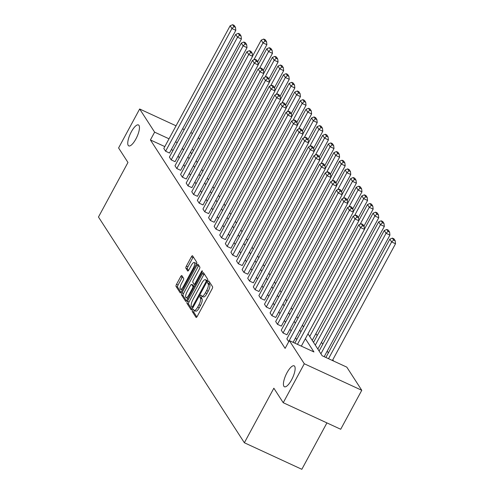 <?xml version="1.0" encoding="UTF-8"?>
<svg xmlns="http://www.w3.org/2000/svg" width="494" height="494" viewBox="0 0 494 494"><rect width="100%" height="100%" fill="white"/><g stroke="black" fill="none" stroke-linecap="round" stroke-linejoin="round"><path stroke-width="0.74" d="M135.899 138.962A11.541 3.643 -65.2 0 0 138.444 124.939A11.541 3.643 -65.2 0 0 131.311 131.861A11.541 3.643 -65.2 0 0 128.767 145.891A11.541 3.643 -65.2 0 0 135.899 138.962M291.577 379.849A11.541 3.643 -65.2 0 0 294.121 365.826A11.541 3.643 -65.2 0 0 286.989 372.748A11.541 3.643 -65.2 0 0 284.445 386.777A11.541 3.643 -65.2 0 0 291.577 379.849M192.635 310.127A1.241 0.389 -65.2 0 0 192.302 311.584L196.044 317.37A1.772 0.556 -65.2 0 0 196.124 317.444A1.772 0.556 -65.2 0 0 197.223 316.382L212.111 288.848A1.772 0.556 -65.2 0 0 212.587 286.773L208.845 280.987A1.241 0.389 -65.2 0 0 208.783 280.932A1.241 0.389 -65.2 0 0 208.017 281.679A1.241 0.389 -65.2 0 0 207.69 283.13L208.172 283.877A5.662 1.791 -65.2 0 1 206.653 290.515L205.411 292.812A5.662 1.791 -65.2 0 1 201.91 296.209A5.662 1.791 -65.2 0 1 201.638 295.962L201.151 295.214A1.241 0.389 -65.2 0 0 201.095 295.159A1.241 0.389 -65.2 0 0 200.329 295.906A1.241 0.389 -65.2 0 0 199.996 297.357L200.478 298.104A5.662 1.791 -65.2 0 1 198.959 304.742L197.717 307.033A5.662 1.791 -65.2 0 1 194.216 310.436A5.662 1.791 -65.2 0 1 193.944 310.189L193.463 309.442A1.241 0.389 -65.2 0 0 193.401 309.386A1.241 0.389 -65.2 0 0 192.635 310.127M194.395 310.516A1.241 0.389 -65.2 0 0 194.191 310.85A1.241 0.389 -65.2 0 0 193.858 312.301L196.859 316.95M209.66 282.247A1.241 0.389 -65.2 0 0 209.573 282.395A1.241 0.389 -65.2 0 0 209.24 283.846L209.722 284.593L208.172 283.877M202.083 296.289A1.241 0.389 -65.2 0 0 201.879 296.622A1.241 0.389 -65.2 0 0 201.546 298.073L202.034 298.821L200.478 298.104M181.866 275.627A1.772 0.556 -65.2 0 0 181.78 275.547A1.772 0.556 -65.2 0 0 180.687 276.609L176.512 284.334A1.772 0.556 -65.2 0 0 176.037 286.409L180.187 292.837A1.772 0.556 -65.2 0 0 180.273 292.911A1.772 0.556 -65.2 0 0 181.366 291.849L196.254 264.315A1.772 0.556 -65.2 0 0 196.729 262.24L192.58 255.812A1.772 0.556 -65.2 0 0 192.493 255.738A1.772 0.556 -65.2 0 0 191.4 256.8L186.355 266.13A1.772 0.556 -65.2 0 0 185.88 268.205L187.652 270.953A1.772 0.556 -65.2 0 0 187.739 271.033A1.772 0.556 -65.2 0 0 188.832 269.971L191.339 265.34A4.736 1.494 -65.2 0 1 194.266 262.499A4.736 1.494 -65.2 0 1 193.216 268.254L183.416 286.384A4.736 1.494 -65.2 0 1 180.489 289.225A4.736 1.494 -65.2 0 1 181.533 283.47L183.169 280.45A1.772 0.556 -65.2 0 0 183.644 278.375L181.866 275.627M307.997 333.821L322.181 355.766L346.8 367.135L361.769 390.297L340.706 429.261L283.235 402.715L273.855 388.21L244.363 442.754L98.473 217.014L127.965 162.464L118.591 147.959L139.654 108.995L176.049 125.809M283.235 402.715L304.298 363.757L289.33 340.594L313.949 351.963L305.366 338.686M164.811 146.601L150.411 139.95L285.118 348.387L289.33 340.594M150.411 139.95L154.628 132.157L139.654 108.995M187.454 301.272A1.772 0.556 -65.2 0 0 186.979 303.347L191.135 309.769A1.772 0.556 -65.2 0 0 191.215 309.849A1.772 0.556 -65.2 0 0 192.314 308.787L207.202 281.253A1.772 0.556 -65.2 0 0 207.678 279.178L203.522 272.75A1.772 0.556 -65.2 0 0 203.435 272.676A1.772 0.556 -65.2 0 0 202.342 273.738L187.454 301.272L189.011 301.988A1.772 0.556 -65.2 0 0 188.535 304.063L191.95 309.349M185.658 301.303L181.508 294.875A1.772 0.556 -65.2 0 1 181.983 292.8L196.871 265.266A1.772 0.556 -65.2 0 1 197.964 264.204A1.772 0.556 -65.2 0 1 198.051 264.284L199.829 267.032A1.772 0.556 -65.2 0 1 199.354 269.107L193.315 280.271A1.772 0.556 -65.2 0 0 192.839 282.346L194.019 284.173A1.772 0.556 -65.2 0 0 194.105 284.248A1.772 0.556 -65.2 0 0 195.198 283.186L201.484 271.564A1.241 0.389 -65.2 0 1 202.25 270.817A1.241 0.389 -65.2 0 1 201.978 272.324L186.837 300.315A1.772 0.556 -65.2 0 1 185.744 301.377A1.772 0.556 -65.2 0 1 185.658 301.303L185.861 301.396M182.57 128.817L184.274 129.607M190.789 132.614L192.493 133.399M361.769 390.297L304.298 363.757M244.363 442.754L301.834 469.3L326.923 422.895M317.833 349.036L384.338 226.437L380.46 224.64L315.308 345.133M333.617 361.046L332.789 359.774M328.356 352.907L327.201 351.117M322.761 344.256L321.606 342.466M317.173 335.599L316.012 333.808M312.239 340.385L378.75 217.78L374.866 215.989L309.713 336.476M198.409 137.523L199.564 139.314M193.685 150.201L191.981 149.41M177.241 142.605L175.543 141.821M169.022 138.808L154.628 132.157M300.932 331.826L299.778 330.029M295.338 323.169L294.183 321.378M289.75 314.517L288.589 312.721M284.155 305.86L282.994 304.069M278.56 297.203L277.4 295.412M272.966 288.552L271.811 286.761M267.371 279.894L266.217 278.103M261.783 271.243L260.622 269.452M256.188 262.586L255.028 260.795M250.594 253.935L249.439 252.138M244.999 245.277L243.845 243.486M239.405 236.626L238.25 234.829M233.816 227.969L232.655 226.178M228.222 219.311L227.061 217.521M222.627 210.66L221.473 208.869M217.033 202.003L215.878 200.212M211.444 193.352L210.283 191.561M205.85 184.694L204.689 182.904M200.255 176.043L199.094 174.246M194.661 167.386L193.506 165.595M189.066 158.735L187.911 156.938M183.478 150.077L182.317 148.286M190.542 152.072L191.697 153.869M196.137 160.729L197.291 162.52M201.725 169.38L202.886 171.177M207.319 178.038L208.48 179.828M212.914 186.695L214.075 188.486M218.509 195.346L219.663 197.137M224.103 204.003L225.258 205.794M229.691 212.655L230.852 214.452M235.286 221.312L236.447 223.103M240.881 229.963L242.041 231.76M246.475 238.621L247.63 240.411M252.07 247.278L253.224 249.069M257.658 255.929L258.819 257.72M263.253 264.586L264.413 266.377M268.847 273.238L270.002 275.028M274.442 281.895L275.596 283.686M280.03 290.546L281.191 292.343M285.625 299.203L286.786 300.994M291.219 307.855L292.38 309.652M296.814 316.512L297.968 318.303M302.408 325.169L303.563 326.96M173.03 150.398L171.325 149.614M296.721 339.619L295.56 337.822M291.127 330.961L289.966 329.171M285.532 322.31L284.377 320.513M279.937 313.653L278.783 311.862M274.349 304.996L273.188 303.205M268.755 296.344L267.594 294.554M263.16 287.687L262.005 285.896M257.565 279.036L256.411 277.239M251.977 270.379L250.816 268.588M246.383 261.727L245.222 259.93M240.788 253.07L239.627 251.279M235.193 244.413L234.039 242.622M229.599 235.762L228.444 233.971M224.01 227.104L222.85 225.313M218.416 218.453L217.255 216.662M212.821 209.796L211.66 208.005M207.227 201.144L206.072 199.348M201.632 192.487L200.478 190.696M196.044 183.836L194.883 182.039M190.449 175.179L189.288 173.388M184.855 166.521L183.7 164.73M179.26 157.87L178.106 156.079M235.817 30.338L169.485 153.023L165.601 151.226L163.804 148.453L230.142 25.774L231.933 28.547L235.817 30.338L235.477 27.361L234.224 25.416L232.668 24.7L233.928 26.639L235.477 27.361M241.412 38.995L175.074 161.674L171.196 159.883L169.399 157.111L235.737 34.426L237.528 37.198L241.412 38.995L241.072 36.013L239.818 34.074L238.262 33.357L239.516 35.296L241.072 36.013M247.006 47.646L180.668 170.331L176.784 168.54L174.993 165.762L241.325 43.083L243.122 45.856L247.006 47.646L246.667 44.67L245.413 42.725L243.857 42.009L245.11 43.954L246.667 44.67M252.595 56.304L186.263 178.989L182.379 177.192L180.588 174.419L246.92 51.734L248.717 54.507L252.595 56.304L252.261 53.321L251.001 51.382L249.451 50.666L250.705 52.605L252.261 53.321M258.189 64.955L191.857 187.64L187.973 185.849L186.182 183.07L252.514 60.392L254.305 63.164L258.189 64.955L257.849 61.978L256.596 60.033L255.046 59.317L256.3 61.262L257.849 61.978M263.784 73.612L197.452 196.297L193.568 194.5L191.771 191.728L258.109 69.043L259.9 71.821L263.784 73.612L263.444 70.63L262.191 68.691L260.634 67.974L261.894 69.913L263.444 70.63M269.378 82.27L203.04 204.948L199.156 203.158L197.365 200.385L263.703 77.7L265.494 80.473L269.378 82.27L269.039 79.287L267.785 77.348L266.229 76.626L267.482 78.571L269.039 79.287M274.973 90.921L208.635 213.606L204.751 211.809L202.96 209.036L269.292 86.357L271.089 89.13L274.973 90.921L274.633 87.944L273.38 85.999L271.824 85.283L273.077 87.222L274.633 87.944M280.561 99.578L214.229 222.257L210.345 220.466L208.554 217.693L274.886 95.009L276.677 97.781L280.561 99.578L280.228 96.596L278.968 94.657L277.418 93.934L278.672 95.879L280.228 96.596M286.156 108.229L219.824 230.914L215.94 229.123L214.149 226.345L280.481 103.666L282.272 106.438L286.156 108.229L285.816 105.253L284.563 103.308L283.013 102.591L284.266 104.53L285.816 105.253M291.75 116.887L225.412 239.571L221.534 237.775L219.737 235.002L286.075 112.317L287.866 115.09L291.75 116.887L291.411 113.904L290.157 111.965L288.601 111.249L289.861 113.188L291.411 113.904M297.345 125.538L231.007 248.223L227.123 246.432L225.332 243.653L291.67 120.974L293.461 123.747L297.345 125.538L297.005 122.561L295.752 120.616L294.196 119.9L295.449 121.845L297.005 122.561M302.933 134.195L236.601 256.88L232.717 255.083L230.926 252.311L297.258 129.626L299.055 132.404L302.933 134.195L302.6 131.213L301.34 129.274L299.79 128.557L301.044 130.496L302.6 131.213M308.528 142.852L242.196 265.531L238.312 263.74L236.521 260.968L302.853 138.283L304.644 141.056L308.528 142.852L308.188 139.87L306.935 137.925L305.385 137.209L306.638 139.154L308.188 139.87M314.122 151.504L247.79 274.189L243.906 272.392L242.109 269.619L308.447 146.934L310.238 149.713L314.122 151.504L313.783 148.521L312.529 146.582L310.973 145.866L312.233 147.805L313.783 148.521M319.717 160.161L253.379 282.84L249.501 281.049L247.704 278.276L314.042 155.591L315.833 158.364L319.717 160.161L319.377 157.178L318.124 155.24L316.568 154.517L317.821 156.462L319.377 157.178M325.311 168.812L258.973 291.497L255.089 289.7L253.299 286.928L319.63 164.249L321.427 167.021L325.311 168.812L324.972 165.836L323.718 163.891L322.162 163.174L323.416 165.113L324.972 165.836M330.9 177.47L264.568 300.148L260.684 298.357L258.893 295.585L325.225 172.9L327.022 175.673L330.9 177.47L330.566 174.487L329.307 172.548L327.757 171.832L329.01 173.771L330.566 174.487M336.494 186.121L270.162 308.806L266.278 307.015L264.488 304.236L330.819 181.557L332.61 184.33L336.494 186.121L336.155 183.144L334.901 181.199L333.351 180.483L334.605 182.428L336.155 183.144M342.089 194.778L275.757 317.463L271.873 315.666L270.076 312.893L336.414 190.209L338.205 192.981L342.089 194.778L341.749 191.796L340.496 189.857L338.94 189.14L340.199 191.079L341.749 191.796M347.683 203.429L281.345 326.114L277.467 324.323L275.671 321.545L342.009 198.866L343.799 201.638L347.683 203.429L347.344 200.453L346.09 198.508L344.534 197.791L345.788 199.737L347.344 200.453M353.278 212.087L286.94 334.771L283.056 332.975L281.265 330.202L347.597 207.517L349.394 210.296L353.278 212.087L352.938 209.104L351.685 207.165L350.129 206.449L351.382 208.388L352.938 209.104M288.743 341.675L286.86 338.859L353.191 216.174L354.988 218.947L358.866 220.744L358.533 217.761L357.273 215.822L355.723 215.1L356.977 217.045L358.533 217.761M194.216 310.436L195.772 311.152A5.662 1.791 -65.2 0 0 199.273 307.756L197.717 307.033M202.034 298.821A5.662 1.791 -65.2 0 1 200.508 305.459L199.273 307.756M201.91 296.209L203.46 296.925A5.662 1.791 -65.2 0 0 206.961 293.529L205.411 292.812M209.722 284.593A5.662 1.791 -65.2 0 1 208.202 291.232L206.961 293.529M204.257 273.886A1.772 0.556 -65.2 0 0 203.899 274.454L189.011 301.988M191.9 307.033A1.241 0.389 -65.2 0 0 191.962 307.083A1.241 0.389 -65.2 0 0 192.728 306.342L205.794 282.173A1.241 0.389 -65.2 0 0 206.128 280.722L205.621 279.931A5.662 1.791 -65.2 0 0 205.35 279.684A5.662 1.791 -65.2 0 0 201.848 283.081L192.913 299.605A5.662 1.791 -65.2 0 0 191.394 306.243L191.9 307.033M205.35 279.684L206.9 280.401A5.662 1.791 -65.2 0 1 207.171 280.648L207.357 280.932M186.479 300.883L183.058 295.597L181.508 294.875M198.786 265.42A1.772 0.556 -65.2 0 0 198.421 265.982L183.533 293.522A1.772 0.556 -65.2 0 0 183.058 295.597M187.047 291.861A4.736 1.494 -65.2 0 0 186.003 297.616A4.736 1.494 -65.2 0 0 188.93 294.776L192.382 288.391A1.772 0.556 -65.2 0 0 192.858 286.316L191.678 284.488A1.772 0.556 -65.2 0 0 191.598 284.414A1.772 0.556 -65.2 0 0 190.499 285.476L187.047 291.861M186.003 297.616L187.559 298.333A4.736 1.494 -65.2 0 0 187.893 298.37M193.037 285.118A1.772 0.556 -65.2 0 1 193.148 285.131A1.772 0.556 -65.2 0 1 193.234 285.205L194.198 286.705M180.489 289.225L182.045 289.941A4.736 1.494 -65.2 0 0 182.379 289.978M196.235 264.352A4.736 1.494 -65.2 0 0 195.815 263.222L194.266 262.499M193.315 256.948A1.772 0.556 -65.2 0 0 192.95 257.516L187.905 266.846A1.772 0.556 -65.2 0 0 187.43 268.921L188.473 270.539M182.601 276.764A1.772 0.556 -65.2 0 0 182.243 277.325L178.062 285.05A1.772 0.556 -65.2 0 0 177.587 287.125L181.008 292.417M332.406 360.49L395.527 243.746L391.643 241.949L328.522 358.693M325.886 357.477L389.852 239.176L392.378 238.108L393.638 240.047L395.188 240.763L393.934 238.824L392.378 238.108M393.638 240.047L391.643 241.949L389.852 239.176M395.188 240.763L395.527 243.746M294.819 343.126L358.786 224.826L360.577 227.604L364.461 229.395L364.121 226.419L362.868 224.474L361.318 223.757L362.571 225.696L364.121 226.419M301.34 346.14L364.461 229.395M297.456 344.349L360.577 227.604L362.571 225.696M361.318 223.757L358.786 224.826M324.188 356.693L389.933 235.088L386.049 233.298L320.902 353.784M319.112 351.012L384.258 230.525L386.79 229.451L388.043 231.39L389.593 232.112L388.34 230.167L386.79 229.451M388.043 231.39L386.049 233.298L384.258 230.525M389.593 232.112L389.933 235.088M313.517 342.361L378.663 221.868L381.195 220.793L382.449 222.738L384.005 223.455L382.745 221.516L381.195 220.793M382.449 222.738L380.46 224.64L378.663 221.868M384.005 223.455L384.338 226.437M293.121 342.342L358.866 220.744M288.65 341.632L354.988 218.947L356.977 217.045M355.723 215.1L353.191 216.174M283.056 332.975L349.394 210.296L351.382 208.388M350.129 206.449L347.597 207.517M364.436 229.179L373.069 213.21L375.601 212.142L376.854 214.081L378.41 214.797L377.157 212.858L375.601 212.142M376.854 214.081L374.866 215.989L373.069 213.21M378.41 214.797L378.75 217.78M277.467 324.323L343.799 201.638L345.788 199.737M344.534 197.791L342.009 198.866M363.948 226.147L373.155 209.129L369.271 207.332L360.114 224.264M358.842 220.528L367.48 204.559L370.006 203.485L371.266 205.43L372.816 206.146L371.562 204.201L370.006 203.485M371.266 205.43L369.271 207.332L367.48 204.559M372.816 206.146L373.155 209.129M271.873 315.666L338.205 192.981L340.199 191.079M338.94 189.14L336.414 190.209M358.36 217.496L367.561 200.471L363.677 198.681L354.525 215.612M353.253 211.87L361.886 195.902L364.418 194.834L365.671 196.773L367.221 197.489L365.968 195.55L364.418 194.834M365.671 196.773L363.677 198.681L361.886 195.902M367.221 197.489L367.561 200.471M266.278 307.015L332.61 184.33L334.605 182.428M333.351 180.483L330.819 181.557M352.765 208.839L361.966 191.814L358.082 190.023L348.931 206.955M347.659 203.219L356.291 187.251L358.823 186.176L360.077 188.121L361.627 188.838L360.373 186.893L358.823 186.176M360.077 188.121L358.082 190.023L356.291 187.251M361.627 188.838L361.966 191.814M260.684 298.357L327.022 175.673L329.01 173.771M327.757 171.832L325.225 172.9M347.171 200.187L356.372 183.163L352.494 181.366L343.336 198.304M342.064 194.562L350.697 178.593L353.229 177.525L354.482 179.464L356.038 180.18L354.778 178.241L353.229 177.525M354.482 179.464L352.494 181.366L350.697 178.593M356.038 180.18L356.372 183.163M255.089 289.7L321.427 167.021L323.416 165.113M322.162 163.174L319.63 164.249M341.576 191.53L350.783 174.506L346.899 172.715L337.742 189.647M336.47 185.911L345.108 169.942L347.634 168.868L348.888 170.807L350.444 171.529L349.19 169.584L347.634 168.868M348.888 170.807L346.899 172.715L345.108 169.942M350.444 171.529L350.783 174.506M249.501 281.049L315.833 158.364L317.821 156.462M316.568 154.517L314.042 155.591M335.982 182.873L345.189 165.854L341.305 164.057L332.147 180.989M330.875 177.253L339.514 161.285L342.039 160.21L343.299 162.156L344.849 162.872L343.596 160.933L342.039 160.21M343.299 162.156L341.305 164.057L339.514 161.285M344.849 162.872L345.189 165.854M330.393 174.221L339.594 157.197L335.71 155.406L326.559 172.338M325.287 168.602L333.919 152.627L336.451 151.559L337.705 153.498L339.255 154.221L338.001 152.276L336.451 151.559M337.705 153.498L335.71 155.406L333.919 152.627M339.255 154.221L339.594 157.197M324.799 165.564L334 148.546L330.116 146.749L320.964 163.681M319.692 159.945L328.325 143.976L330.856 142.902L332.11 144.847L333.666 145.563L332.406 143.624L330.856 142.902M332.11 144.847L330.116 146.749L328.325 143.976M333.666 145.563L334 148.546M319.204 156.913L328.411 139.888L324.527 138.098L315.37 155.03M314.098 151.288L322.73 135.319L325.262 134.251L326.515 136.19L328.072 136.906L326.818 134.967L325.262 134.251M326.515 136.19L324.527 138.098L322.73 135.319M328.072 136.906L328.411 139.888M313.61 148.256L322.817 131.231L318.933 129.44L309.775 146.372M308.503 142.636L317.142 126.668L319.667 125.593L320.921 127.538L322.477 128.255L321.224 126.31L319.667 125.593M320.921 127.538L318.933 129.44L317.142 126.668M322.477 128.255L322.817 131.231M308.015 139.604L317.222 122.58L313.338 120.783L304.181 137.721M302.915 133.979L311.547 118.01L314.073 116.942L315.333 118.881L316.882 119.597L315.629 117.658L314.073 116.942M315.333 118.881L313.338 120.783L311.547 118.01M316.882 119.597L317.222 122.58M302.427 130.947L311.628 113.923L307.743 112.132L298.592 129.064M297.32 125.328L305.953 109.359L308.484 108.285L309.738 110.23L311.288 110.946L310.034 109.001L308.484 108.285M309.738 110.23L307.743 112.132L305.953 109.359M311.288 110.946L311.628 113.923M296.832 122.29L306.033 105.271L302.155 103.474L292.998 120.406M291.726 116.67L300.358 100.702L302.89 99.634L304.143 101.573L305.7 102.289L304.44 100.35L302.89 99.634M304.143 101.573L302.155 103.474L300.358 100.702M305.7 102.289L306.033 105.271M291.238 113.639L300.445 96.614L296.561 94.823L287.403 111.755M286.131 108.019L294.764 92.051L297.295 90.976L298.549 92.915L300.105 93.638L298.851 91.693L297.295 90.976M298.549 92.915L296.561 94.823L294.764 92.051M300.105 93.638L300.445 96.614M285.643 104.981L294.85 87.963L290.966 86.166L281.808 103.098M280.536 99.362L289.175 83.393L291.701 82.319L292.954 84.264L294.51 84.98L293.257 83.041L291.701 82.319M292.954 84.264L290.966 86.166L289.175 83.393M294.51 84.98L294.85 87.963M243.906 272.392L310.238 149.713L312.233 147.805M310.973 145.866L308.447 146.934M238.312 263.74L304.644 141.056L306.638 139.154M305.385 137.209L302.853 138.283M232.717 255.083L299.055 132.404L301.044 130.496M299.79 128.557L297.258 129.626M227.123 246.432L293.461 123.747L295.449 121.845M294.196 119.9L291.67 120.974M221.534 237.775L287.866 115.09L289.861 113.188M288.601 111.249L286.075 112.317M215.94 229.123L282.272 106.438L284.266 104.53M283.013 102.591L280.481 103.666M210.345 220.466L276.677 97.781L278.672 95.879M277.418 93.934L274.886 95.009M204.751 211.809L271.089 89.13L273.077 87.222M271.824 85.283L269.292 86.357M199.156 203.158L265.494 80.473L267.482 78.571M266.229 76.626L263.703 77.7M193.568 194.5L259.9 71.821L261.894 69.913M260.634 67.974L258.109 69.043M280.055 96.33L289.256 79.306L285.371 77.515L276.22 94.447M274.948 90.705L283.581 74.736L286.106 73.668L287.366 75.607L288.916 76.329L287.662 74.384L286.106 73.668M287.366 75.607L285.371 77.515L283.581 74.736M288.916 76.329L289.256 79.306M187.973 185.849L254.305 63.164L256.3 61.262M255.046 59.317L252.514 60.392M274.46 87.673L283.661 70.654L279.777 68.857L270.626 85.789M269.353 82.053L277.986 66.085L280.518 65.01L281.771 66.956L283.321 67.672L282.068 65.727L280.518 65.01M281.771 66.956L279.777 68.857L277.986 66.085M283.321 67.672L283.661 70.654M182.379 177.192L248.717 54.507L250.705 52.605M249.451 50.666L246.92 51.734M268.866 79.021L278.066 61.997L274.189 60.206L265.031 77.138M263.759 73.396L272.392 57.428L274.923 56.359L276.177 58.298L277.733 59.014L276.473 57.076L274.923 56.359M276.177 58.298L274.189 60.206L272.392 57.428M277.733 59.014L278.066 61.997M176.784 168.54L243.122 45.856L245.11 43.954M243.857 42.009L241.325 43.083M263.271 70.364L272.478 53.34L268.594 51.549L259.436 68.481M258.164 64.745L266.797 48.776L269.329 47.702L270.582 49.647L272.138 50.363L270.885 48.418L269.329 47.702M270.582 49.647L268.594 51.549L266.797 48.776M272.138 50.363L272.478 53.34M171.196 159.883L237.528 37.198L239.516 35.296M238.262 33.357L235.737 34.426M257.677 61.713L266.884 44.688L262.999 42.892L253.842 59.83M252.57 56.088L261.209 40.119L263.734 39.051L264.994 40.99L266.544 41.706L265.29 39.767L263.734 39.051M264.994 40.99L262.999 42.892L261.209 40.119M266.544 41.706L266.884 44.688M165.601 151.226L231.933 28.547L233.928 26.639M232.668 24.7L230.142 25.774M193.858 312.301L192.302 311.584M209.24 283.846L207.69 283.13M201.546 298.073L199.996 297.357M200.508 305.459L198.959 304.742M208.202 291.232L206.653 290.515M203.899 274.454L202.342 273.738M188.535 304.063L186.979 303.347M192.987 307.534L192.043 307.095M193.45 306.675L192.728 306.342M206.523 282.506L205.794 282.173M207.214 281.222L206.128 280.722M207.171 280.648L205.621 279.931M183.533 293.522L181.983 292.8M198.421 265.982L196.871 265.266M195.26 284.748L194.216 284.266M195.92 283.519L195.198 283.186M202.182 271.885L201.484 271.564M189.653 295.109L188.93 294.776M193.111 288.724L192.382 288.391M194.099 286.884L192.858 286.316M193.234 285.205L191.678 284.488M184.138 286.718L183.416 286.384M193.944 268.588L193.216 268.254M187.43 268.921L185.88 268.205M187.905 266.846L186.355 266.13M192.95 257.516L191.4 256.8M177.587 287.125L176.037 286.409M178.062 285.05L176.512 284.334M182.243 277.325L180.687 276.609M192.975 307.552L191.962 307.083M195.241 284.779L194.105 284.248M193.148 285.131L191.598 284.414"/></g></svg>
